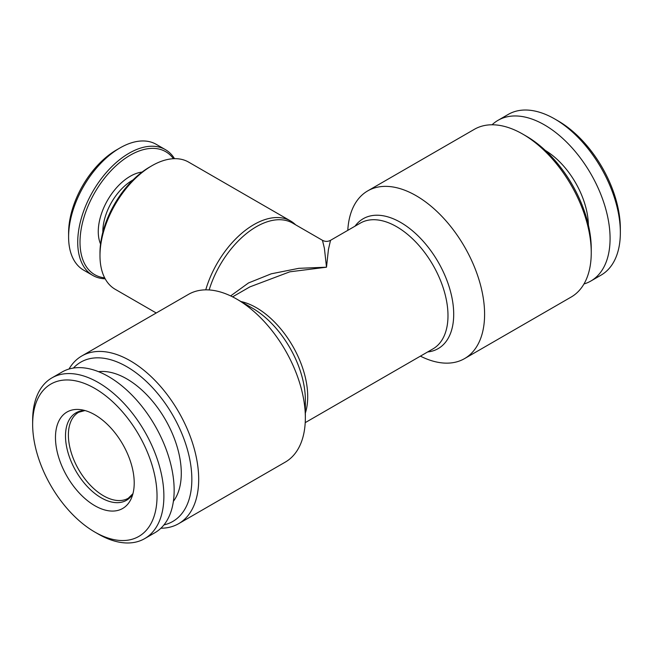 <?xml version="1.0" encoding="UTF-8"?>
<svg xmlns="http://www.w3.org/2000/svg" width="653" height="653" viewBox="0 0 653 653"><rect width="100%" height="100%" fill="white"/><g stroke="black" fill="none" stroke-linecap="round" stroke-linejoin="round"><path stroke-width="0.98" d="M583.986 283.965A92.799 53.579 -120 0 0 590.859 281.027L601.127 275.093A92.799 53.579 -120 0 0 620.35 232.615L620.35 228.664A87.951 50.779 -120 0 0 558.16 120.936L554.732 118.96A92.799 53.579 -120 0 0 508.336 114.365L498.068 120.299A92.799 53.579 -120 0 0 492.084 124.78M588.394 225.073A62.133 35.874 -120 0 0 545.279 150.41M590.859 281.027A92.799 53.579 -120 0 0 590.859 173.869A92.799 53.579 -120 0 0 498.068 120.299M98.268 534.04L94.84 532.064A87.951 50.779 60 0 1 32.65 424.336A87.951 50.779 60 0 1 94.84 388.429A87.951 50.779 60 0 1 157.038 496.149A87.951 50.779 60 0 1 94.84 532.064L98.268 534.04A92.799 53.579 60 0 0 144.664 538.635A92.799 53.579 60 0 0 158.891 464.275A92.799 53.579 60 0 0 98.268 382.503A92.799 53.579 60 0 0 51.873 377.907A92.799 53.579 60 0 0 32.65 420.385L32.65 424.336M94.84 505.708A55.676 32.144 60 0 1 56.125 446.138A55.676 32.144 60 0 1 80.792 409.668A55.676 32.144 60 0 1 122.682 444.171A55.676 32.144 60 0 1 131.62 497.7A55.676 32.144 60 0 1 94.84 505.708M51.873 377.907L62.141 371.973A92.799 53.579 60 0 1 108.537 376.569A92.799 53.579 60 0 1 169.16 458.341A92.799 53.579 60 0 1 154.932 532.701L144.664 538.635M464.536 358.619L571.195 297.033A96.832 55.905 -120 0 0 591.251 252.711L591.251 248.752A91.991 53.113 -120 0 0 526.204 136.093L522.784 134.118A96.832 55.905 -120 0 0 474.364 129.318L367.704 190.896A96.832 55.905 60 0 1 416.124 195.696A96.832 55.905 60 0 1 479.384 281.027A96.832 55.905 60 0 1 464.536 358.619A96.832 55.905 60 0 1 420.41 356.138M73.414 368.063A91.991 53.113 60 0 1 172.792 415.243A91.991 53.113 60 0 1 163.96 524.898M173.388 501.324A77.062 44.494 -120 0 0 181.289 473.262A77.062 44.494 -120 0 0 153.528 402.411A77.062 44.494 -120 0 0 98.538 371.688M230.648 295.907L248.499 282.953L271.281 273.803L298.829 268.326L326.5 267.199L324.402 248.328L322.468 240.312C325.153 241.741 327.847 241.741 330.524 240.32L328.426 249.519L326.5 267.199L289.801 271.819L249.854 286.896L232.59 296.862M174.522 158.671A72.622 41.931 120 0 0 165.389 149.627L156.263 144.354A72.622 41.931 120 0 0 119.948 147.953L116.528 149.929A67.781 39.131 120 0 0 68.598 232.941L68.598 236.9A72.622 41.931 120 0 0 83.641 270.146L92.767 275.411A72.622 41.931 120 0 0 105.166 278.798M142.085 172.074A45.188 26.087 120 0 0 107.623 200.136A45.188 26.087 120 0 0 100.554 244.01M173.437 158.712A71.006 41 120 0 0 94.718 192.684A71.006 41 120 0 0 104.651 277.843M205.744 289.85A73.43 42.396 -60 0 1 253.87 224.616A73.43 42.396 -60 0 1 290.585 220.975L188.619 162.107A73.43 42.396 120 0 0 151.904 165.74L149.619 167.062A70.206 40.535 120 0 0 99.982 253.038L99.982 255.674A73.43 42.396 120 0 0 115.189 289.287L156.238 312.991M133.016 179.942A41.963 24.226 120 0 0 102.839 232.223M165.389 149.627A72.622 41.931 120 0 0 92.767 191.558A72.622 41.931 120 0 0 92.767 275.411M119.948 147.953L119.948 147.953A72.622 41.931 120 0 0 68.598 236.9M290.585 220.975A73.43 42.396 -60 0 1 295.613 224.812M347.788 230.354A96.832 55.905 60 0 1 367.704 190.896M178.636 523.682L285.296 462.104A96.832 55.905 -120 0 0 305.351 417.773A96.832 55.905 -120 0 0 236.876 299.18A96.832 55.905 -120 0 0 188.464 294.381L81.805 355.967A96.832 55.905 60 0 1 178.636 411.872A96.832 55.905 60 0 1 178.636 523.682A96.832 55.905 60 0 1 160.916 528.22M69.014 369.035A96.832 55.905 60 0 1 81.805 355.967M591.251 252.711A96.832 55.905 -120 0 0 522.784 134.118L522.784 134.118M149.619 167.062L151.904 165.74A73.43 42.396 120 0 0 99.982 255.674M620.35 232.615A92.799 53.579 -120 0 0 554.732 118.96M322.468 240.312L292.666 223.114A72.622 41.931 120 0 0 209.148 289.948M355.028 226.175A74.989 43.294 60 0 1 400.673 222.444A74.989 43.294 60 0 1 451.827 297.058A74.989 43.294 60 0 1 427.65 351.959M236.876 299.18L252.327 308.102A74.989 43.294 60 0 1 305.351 399.938L305.351 417.773M330.524 240.32L360.334 223.114A72.622 41.931 60 0 1 396.64 226.705A72.622 41.931 60 0 1 444.081 290.707A72.622 41.931 60 0 1 432.955 348.898L305.212 422.646M240.957 301.539A72.622 41.931 60 0 1 256.36 307.702A72.622 41.931 60 0 1 305.351 413.063M132.959 493.652L128.29 498.239A49.628 28.65 60 0 1 103.476 495.782A49.628 28.65 60 0 1 71.063 452.047A49.628 28.65 60 0 1 78.662 412.28L84.972 410.541M132.91 493.823A50.493 29.148 60 0 1 101.199 497.806A50.493 29.148 60 0 1 66.508 446.293A50.493 29.148 60 0 1 84.8 410.492"/></g></svg>
